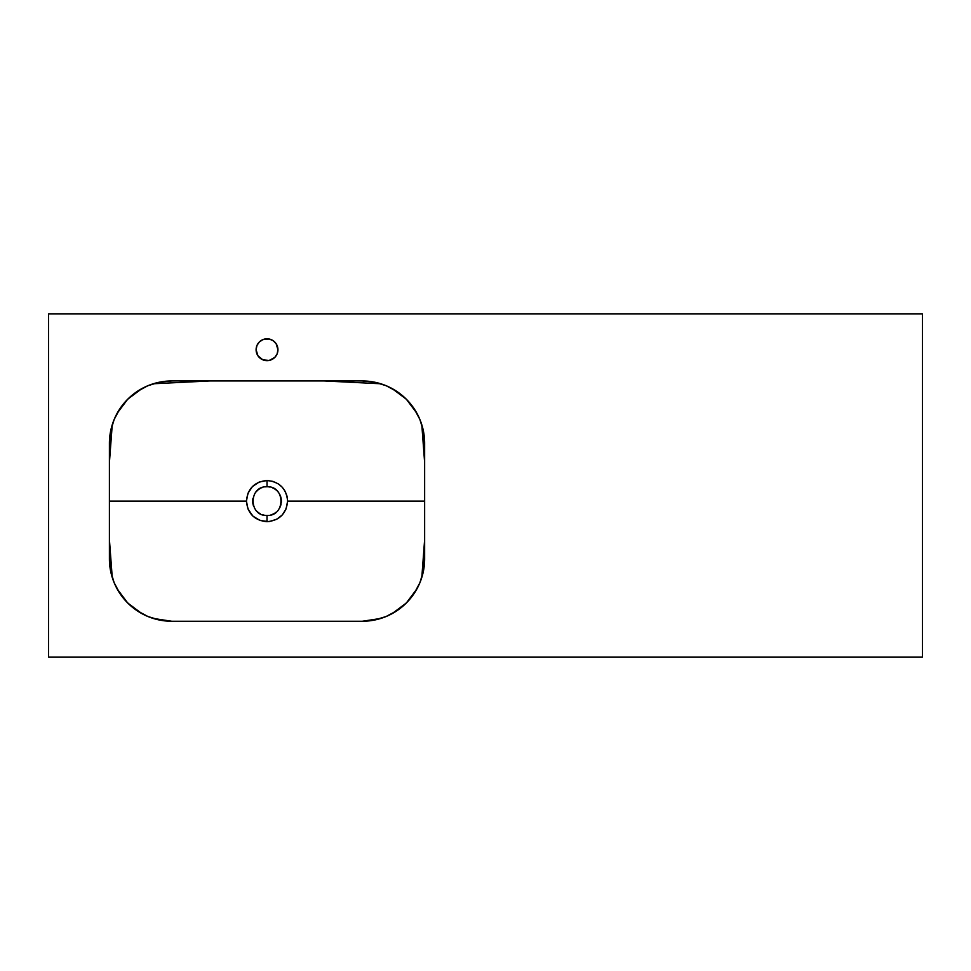 <?xml version="1.0" encoding="UTF-8"?>
<svg xmlns="http://www.w3.org/2000/svg" width="971" height="971" viewBox="0 0 971 971"><rect width="100%" height="100%" fill="white"/><g stroke="black" fill="none" stroke-linecap="round" stroke-linejoin="round"><path stroke-width="1.46" d="M112.235 577.405L109.407 539.5L109.407 501.109L246.428 501.109L247.993 508.986L252.909 516.111L260.07 520.492L269.016 521.609L276.674 519.303L282.282 514.946L286.057 508.974L287.622 501.109L287.003 496.084L285.183 491.387L282.282 487.26L278.471 483.983L272.985 481.385L267.025 480.511L267.025 486.75C248.515 485.852 248.503 516.329 267.013 515.467C285.559 516.329 285.535 485.852 267.025 486.75L267.025 480.511C279.539 481.725 286.409 488.595 287.622 501.109C286.409 513.623 279.527 520.492 267.001 521.706L267.013 515.467C248.503 516.329 248.515 485.852 267.025 486.75A14.359 14.359 0 0 0 265.629 486.823L267.025 486.75C285.535 485.852 285.559 516.329 267.025 515.467L265.617 515.395A14.359 14.359 0 0 0 267.668 515.443M421.815 424.8L424.643 462.706L424.643 501.109L287.622 501.109L424.643 501.109L424.643 539.5L421.815 577.405M416.984 588.802L406.351 602.979L392.175 613.611M380.778 618.442L362.268 621.27L374.393 620.068L386.106 616.512L396.896 610.747L406.351 602.979L414.119 593.524L419.885 582.734L423.441 571.021L424.643 558.847L424.643 443.371L423.441 431.185L419.885 419.472L414.119 408.682L406.351 399.227L396.896 391.459L386.106 385.693L374.393 382.149L362.219 380.948L171.831 380.948L159.657 382.149L147.944 385.693L137.154 391.459L127.699 399.227L119.931 408.682L114.165 419.472L110.609 431.185L109.407 443.371L109.407 558.847L110.609 571.021L114.165 582.734L119.931 593.524L127.699 602.979L137.154 610.747L147.944 616.512L159.657 620.068L171.831 621.27L153.272 618.442M141.875 613.611L127.699 602.979L117.066 588.802M265.544 486.823A14.359 14.359 0 0 0 264.925 486.908M262.352 487.527A14.359 14.359 0 0 0 261.539 487.843M259.645 488.789A14.359 14.359 0 0 0 259.051 489.166L260.264 488.437A14.359 14.359 0 0 0 259.743 488.729M258.31 489.7A14.359 14.359 0 0 0 255.094 493.122L255.118 493.086M255.045 493.195A14.359 14.359 0 0 0 254.366 494.324M252.921 498.402L252.946 498.305A14.359 14.359 0 0 0 252.739 499.64M252.727 499.749L252.739 499.701A14.359 14.359 0 0 0 253.03 504.325M253.528 506.012A14.359 14.359 0 0 0 253.759 506.595L253.285 505.272A14.359 14.359 0 0 0 253.504 505.94M254.353 507.869A14.359 14.359 0 0 0 254.839 508.707M257.983 512.251L256.878 511.256A14.359 14.359 0 0 0 258.662 512.773M259.039 513.04A14.359 14.359 0 0 0 260.252 513.768L259.039 513.04M262.838 514.836A14.359 14.359 0 0 0 264.209 515.188L262.838 514.836M264.865 515.298A14.359 14.359 0 0 0 265.593 515.395M109.407 443.953L109.638 438.067L112.138 425.128M117.115 413.33L124.385 402.807L129.823 397.2L142.531 388.242M153.624 383.654L164.597 381.36L172.425 380.948M361.625 380.948L369.453 381.36L380.426 383.654M391.519 388.242L404.227 397.2L409.665 402.807L416.935 413.33M421.912 425.128L424.412 438.067L424.643 443.953M424.643 558.252L424.412 564.139L421.912 577.077M416.935 588.875L409.665 599.398L404.227 605.006L391.519 613.963M380.426 618.551L369.453 620.845L361.625 621.27M172.425 621.27L164.597 620.845L153.624 618.551M142.531 613.963L129.823 605.006L124.385 599.398L117.115 588.875M112.138 577.077L109.638 564.139L109.407 558.252M269.477 486.957A14.359 14.359 0 0 1 269.829 487.029L268.506 486.823M272.997 488.049A14.359 14.359 0 0 0 272.511 487.843L273.798 488.449A14.359 14.359 0 0 0 273.167 488.122M272.523 487.843L273.798 488.449M274.999 489.166L276.128 490.003A14.359 14.359 0 0 0 274.429 488.801M279.684 494.336L280.291 495.611A14.359 14.359 0 0 0 279.684 494.336L280.291 495.611M280.765 496.934L281.105 498.305A14.359 14.359 0 0 0 280.692 496.715M281.287 502.796A14.359 14.359 0 0 0 281.311 499.701L281.311 502.517M281.105 503.9L280.765 505.272A14.359 14.359 0 0 0 281.105 503.9L280.765 505.272M276.128 512.203L274.999 513.04A14.359 14.359 0 0 0 276.128 512.215M273.846 513.744L271.188 514.848M264.221 515.188L262.862 514.848M253.759 506.595L253.285 505.26M252.946 503.9L252.666 501.085M255.907 492.018L257.922 490.003M259.051 489.166L260.252 488.449M267.013 515.467L267.001 521.706C254.499 520.468 247.641 513.61 246.428 501.109C247.654 488.595 254.511 481.725 267.025 480.511L259.148 482.077L252.46 486.532L247.993 493.219L246.428 501.109L109.407 501.109L109.407 462.706L112.235 424.8M117.066 413.403L127.699 399.227L141.875 388.606M153.272 383.763L209.894 380.948L324.156 380.948L380.778 383.763M392.175 388.606L406.351 399.227L416.984 413.403M270.897 514.933A14.359 14.359 0 0 0 274.987 513.052M279.563 508.1A14.359 14.359 0 0 0 280.291 506.595M281.311 499.689A14.359 14.359 0 0 0 281.105 498.305M278.956 493.122A14.359 14.359 0 0 0 277.961 491.812M277.063 490.841A14.359 14.359 0 0 0 276.189 490.052M267.729 486.762A14.359 14.359 0 0 0 267.098 486.75M257.958 355.823A10.924 10.924 0 0 0 267.013 360.654A10.924 10.924 0 0 1 256.101 349.73A10.924 10.924 0 0 1 267.025 338.806A10.924 10.924 0 0 0 262.862 339.632M262.825 339.644A10.924 10.924 0 0 0 256.939 345.53L256.101 349.73A10.924 10.924 0 0 0 257.934 355.787L262.85 359.828L269.161 360.447L274.744 357.462L277.111 353.917L277.949 349.73L276.104 343.661L273.094 340.651L269.161 339.025L262.85 339.644L259.306 342.01L257.036 345.312M922.45 657.161L922.45 313.839L48.55 313.839L48.55 657.161L922.45 657.161L48.55 657.161L48.55 313.839L922.45 313.839L922.45 657.161M256.101 349.73L257.946 355.799M171.831 621.27L362.219 621.27L171.831 621.27A62.423 62.423 0 0 1 109.407 558.847L109.407 443.371A62.423 62.423 0 0 1 171.831 380.948L362.219 380.948A62.423 62.423 0 0 1 424.643 443.371L424.643 558.847A62.423 62.423 0 0 1 362.219 621.27M269.768 339.158L269.161 339.025M271.188 339.632A10.924 10.924 0 0 0 267.037 338.806A10.924 10.924 0 0 1 277.949 349.73A10.924 10.924 0 0 1 267.025 360.654A10.924 10.924 0 0 0 276.092 355.823M276.116 355.787A10.924 10.924 0 0 0 271.225 339.644"/></g></svg>
